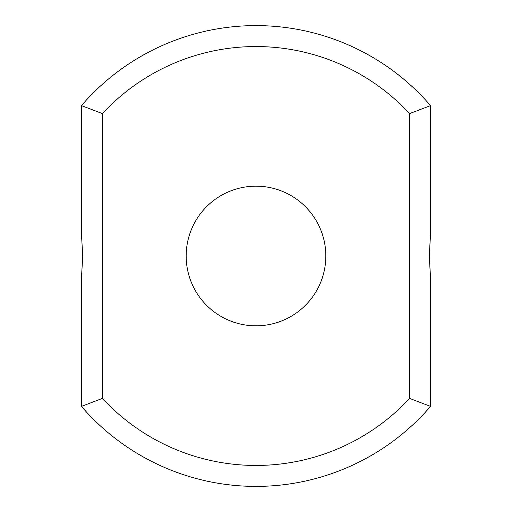 <?xml version="1.0" encoding="UTF-8"?>
<svg xmlns="http://www.w3.org/2000/svg" width="512" height="512" viewBox="0 0 512 512"><rect width="100%" height="100%" fill="white"/><g stroke="black" fill="none" stroke-linecap="round" stroke-linejoin="round"><path stroke-width="0.77" d="M430.547 105.606A230.4 230.4 0 0 0 81.453 105.606L102.4 113.6L102.4 398.4A209.453 209.453 0 0 0 409.6 398.4L430.547 406.394L430.547 277.645L429.235 256L430.547 234.355L430.547 105.606L409.6 113.6A209.453 209.453 0 0 0 102.4 113.6M81.453 105.606L81.453 234.355L82.765 256L81.453 277.645L81.453 406.394L102.4 398.4M409.6 113.6L409.6 398.4M256 325.818A69.818 69.818 0 0 0 316.467 221.088A69.818 69.818 0 0 0 195.533 221.088A69.818 69.818 0 0 0 256 325.818M81.453 406.394A230.4 230.4 0 0 0 430.547 406.394"/></g></svg>
